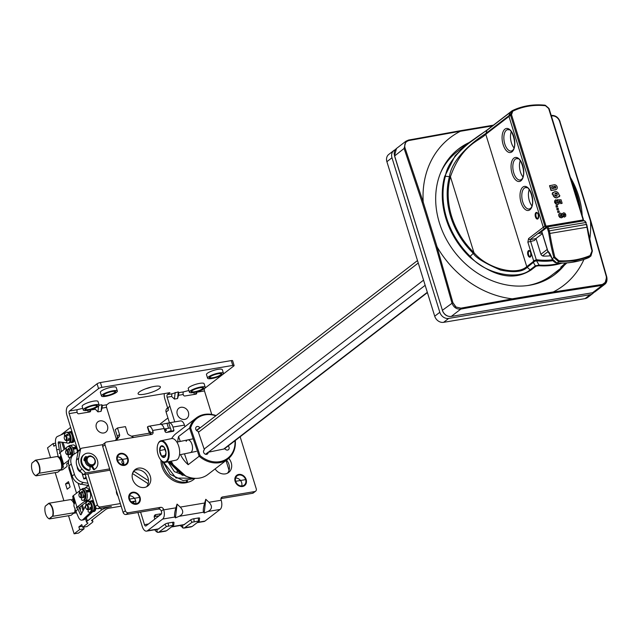 <?xml version="1.0" encoding="UTF-8"?>
<svg xmlns="http://www.w3.org/2000/svg" width="639" height="639" viewBox="0 0 639 639"><rect width="100%" height="100%" fill="white"/><g stroke="black" fill="none" stroke-linecap="round" stroke-linejoin="round"><path stroke-width="0.96" d="M160.477 424.296L160.333 423.833L167.945 417.978M121.17 506.168L109.133 508.181A2.596 0.583 162.8 0 0 105.794 509.427L91.784 520.21A2.596 0.583 162.8 0 0 91.513 520.609A2.596 0.583 162.8 0 0 91.633 520.721L92.527 521.128A7.78 1.741 -17.2 0 1 92.871 521.464A7.78 1.741 -17.2 0 1 92.064 522.654L87.024 526.536L82.607 527.279L87.647 523.397A2.596 0.583 162.8 0 0 87.91 522.998A2.596 0.583 162.8 0 0 87.799 522.886L86.904 522.47A7.78 1.741 -17.2 0 1 86.561 522.143A7.78 1.741 -17.2 0 1 87.359 520.953L101.369 510.17A7.78 1.741 -17.2 0 1 111.394 506.439L98.134 508.668A2.596 2.165 52.4 0 1 95.179 506.623L85.187 474.362L86.057 477.165L83.797 478.907L82.024 473.195M167.634 407.938L167.043 408.393A3.89 3.251 52.4 0 0 166.1 412.027L169.431 422.77M77.047 457.101L77.167 456.51M83.797 478.907L86.457 478.459M164.287 393.6A7.261 3.65 80.5 0 0 164.854 398.944L168.369 410.286A3.89 3.251 -127.6 0 1 169.311 406.652M84.891 488.172L87.615 486.079A6.486 3.259 80.5 0 1 88.406 485.72A6.486 3.259 80.5 0 1 88.701 485.696L88.406 485.72M76.536 493.204L69.036 468.962A2.596 1.302 -99.5 0 1 69.084 466.103M79.659 529.539L74.124 533.805L78.541 533.062L84.084 528.796L79.659 529.539L78.845 526.887L81.784 524.619L82.607 527.279M55.865 444.72L53.876 446.246L53.061 443.594L47.518 447.859L50.537 457.628M55.186 472.636L63.876 500.72M68.525 515.729L74.124 533.805M70.122 486.958L68.477 481.646L65.537 483.907L67.183 489.218L70.122 486.958M80.242 490.137L78.086 483.188M68.165 462.708L68.621 464.186A7.78 1.741 -17.2 0 1 68.605 464.09M70.649 427.387L60.801 434.967M83.565 527.119L84.084 528.796M55.609 443.162L53.061 443.594M78.845 526.887L82.303 526.304M65.537 483.907L68.996 483.332M194.376 394.407L194.256 394.007A7.261 3.65 80.5 0 1 193.881 392.514M88.27 412.195L88.15 411.804A7.261 3.65 80.5 0 1 87.775 410.302M78.15 451.621L66.927 415.358A7.261 3.65 80.5 0 1 67.998 406.164L97.072 383.783A2.596 0.583 162.8 0 1 100.411 382.545L101.905 387.37A2.596 0.583 -17.2 0 0 98.566 388.616L69.491 410.989A2.077 1.046 -99.5 0 0 69.188 413.617L80.21 449.225M132.545 502.893L132.616 502.885A2.596 2.165 -127.6 0 1 134.853 503.716M163.568 509.387L161.308 511.128A2.596 2.165 -127.6 0 0 158.352 509.083L160.613 507.342A2.596 2.165 52.4 0 1 163.568 509.387L163.72 509.866A7.261 3.65 80.5 0 1 162.641 519.068L147.489 530.737A7.261 3.65 80.5 0 1 146.595 531.137A7.261 3.65 80.5 0 1 142.225 526.416L137.92 512.51M197.131 522.662L204.073 521.504A7.261 3.65 -99.5 0 0 204.959 521.097L220.12 509.435A7.261 3.65 -99.5 0 0 221.19 500.233L221.046 499.746A2.596 2.165 52.4 0 1 221.669 497.326A2.596 2.165 52.4 0 1 222.508 496.966L254.777 491.551A2.596 2.165 -127.6 0 0 255.616 491.191A2.596 2.165 -127.6 0 0 256.247 488.771L240.144 436.756M191.293 526.863L184.288 528.038M190.678 526.728L192.195 526.464L199.208 521.065L199.624 518.157A2.596 0.583 162.8 0 0 198.266 517.997L193.849 518.74A2.596 0.583 162.8 0 0 190.51 519.978L183.649 524.931L171.484 526.967M175.445 517.87L174.846 517.023C174.215 515.593 174.575 512.526 175.925 507.821L177.051 504.115L180.254 507.094C183.856 510.968 183.497 514.036 179.176 516.296L175.445 517.87L177.051 504.115M204.184 513.045L203.585 512.206C202.954 510.777 203.314 507.709 204.656 503.005L205.79 499.299L208.993 502.278C212.595 506.152 212.236 509.219 207.915 511.48L204.184 513.045L205.79 499.299M155.189 529.699L155.349 530.713L157.306 532.319L158.512 532.367L166.491 526.544L173.736 525.154L173.976 522.454A2.596 0.583 162.8 0 0 172.626 522.295L168.209 523.037A2.596 0.583 162.8 0 0 164.862 524.284L158.009 529.228L146.595 531.137M161.308 511.128L161.459 511.615A2.077 1.046 -99.5 0 1 161.148 514.243L145.996 525.905A2.077 1.046 -99.5 0 1 145.74 526.025A2.077 1.046 -99.5 0 1 144.486 524.675L140.588 512.063M160.613 507.342L128.335 512.758A2.596 2.165 -127.6 0 1 125.38 510.713L104.98 444.8A2.596 2.165 -127.6 0 1 105.603 442.372A2.596 2.165 -127.6 0 1 106.441 442.012L151.539 434.456A2.596 2.165 52.4 0 0 152.37 434.097A2.596 2.165 52.4 0 0 153.001 431.668L152.625 430.462A6.486 3.259 80.5 0 0 148.727 426.245L160.221 424.32A6.486 3.259 -99.5 0 0 159.902 424.408M158.352 509.083L126.075 514.499A2.596 2.165 52.4 0 1 123.119 512.454L125.38 510.713M171.572 431.605L170.701 428.793A1.294 0.655 -99.5 0 0 170.365 428.154L169.319 428.098L170.365 428.154L168.744 422.922A6.486 3.259 80.5 0 1 169.063 422.834A6.486 3.259 80.5 0 1 172.961 427.052L173.856 429.951A1.294 1.086 52.4 0 1 173.129 431.341L166.491 432.451A1.294 1.086 52.4 0 1 165.014 431.429L164.119 428.537A6.486 3.259 -99.5 0 0 160.221 424.32M149.758 431.373L149.422 431.429A1.294 0.655 -99.5 0 1 149.582 431.357A1.294 0.655 -99.5 0 1 150.365 432.204L150.732 433.41A2.596 2.165 -127.6 0 1 150.828 434.576M105.603 442.372L103.342 444.113A2.596 2.165 52.4 0 0 102.711 446.541L123.119 512.454M220.95 498.588L252.517 493.292A2.596 2.165 52.4 0 0 253.356 492.933L255.616 491.191M134.094 470.56A10.376 8.658 -127.6 0 1 136.211 469.881A10.376 8.658 -127.6 0 1 146.81 475.328A10.376 8.658 -127.6 0 1 146.579 486.766M226.518 460.136A10.376 8.658 -127.6 0 1 227.484 473.203M168.744 422.922L161.22 424.44M164.271 429.009L170.046 427.97M171.236 430.534L167.234 432.236A11.67 2.612 -17.2 0 1 166.843 432.395M150.628 434.608L148.959 432.028A2.596 0.583 -17.2 0 1 148.943 431.988A2.596 0.583 -17.2 0 1 149.214 431.597L149.422 431.429M164.974 431.293A4.665 1.046 162.8 0 0 165.924 430.71A4.665 1.046 162.8 0 0 166.404 429.991A4.665 1.046 162.8 0 0 164.495 429.735M148.935 431.956L147.465 427.195A2.596 0.583 162.8 0 1 147.449 427.164A2.596 0.583 162.8 0 1 147.713 426.764L147.928 426.604A6.486 3.259 80.5 0 1 148.727 426.245M169.063 422.834L180.557 420.909A6.486 3.259 -99.5 0 1 184.455 425.127L184.831 426.333A2.596 2.165 52.4 0 0 184.959 426.676M144.454 487.453A10.376 8.658 52.4 0 0 147.793 486.015A10.376 8.658 52.4 0 0 149.494 474.338A10.376 8.658 52.4 0 0 138.479 468.131A10.376 8.658 52.4 0 0 135.141 469.577A10.376 8.658 52.4 0 0 133.439 481.247A10.376 8.658 52.4 0 0 144.454 487.453M215.087 468.93A10.376 8.658 52.4 0 0 225.359 473.882A10.376 8.658 52.4 0 0 228.698 472.445A10.376 8.658 52.4 0 0 228.762 458.363M242.333 485.896A5.831 4.872 52.4 0 0 244.21 485.089A5.831 4.872 52.4 0 0 245.168 478.515A5.831 4.872 52.4 0 0 238.97 475.033A5.831 4.872 52.4 0 0 237.093 475.839A5.831 4.872 52.4 0 0 236.134 482.405A5.831 4.872 52.4 0 0 242.333 485.896M136.227 503.684A5.831 4.872 52.4 0 0 138.104 502.877A5.831 4.872 52.4 0 0 139.062 496.311A5.831 4.872 52.4 0 0 132.864 492.821A5.831 4.872 52.4 0 0 130.987 493.627A5.831 4.872 52.4 0 0 130.029 500.201A5.831 4.872 52.4 0 0 136.227 503.684M124.198 464.817A5.831 4.872 52.4 0 0 126.075 464.01A5.831 4.872 52.4 0 0 127.025 457.436A5.831 4.872 52.4 0 0 120.827 453.954A5.831 4.872 52.4 0 0 118.95 454.76A5.831 4.872 52.4 0 0 117.999 461.326A5.831 4.872 52.4 0 0 124.198 464.817M235.615 478.02A5.831 4.872 -127.6 0 1 241.726 485.952M129.509 495.808A5.831 4.872 -127.6 0 1 135.62 503.748M117.48 456.941A5.831 4.872 -127.6 0 1 123.591 464.873M161.347 514.02A2.596 2.165 52.4 0 0 160.221 513.908L155.804 514.651A2.596 2.165 52.4 0 0 154.255 516.232A2.596 2.165 52.4 0 0 154.342 517.438L154.854 519.084M135.732 501.176A2.596 2.165 52.4 0 0 134.877 501.144L131.147 501.767M120.372 503.572L100.395 506.927A2.596 2.165 -127.6 0 1 97.44 504.882L87.855 473.914M88.446 412.171L90.554 410.542A1.294 1.086 52.4 0 1 89.827 411.939L78.773 413.792A1.294 1.086 52.4 0 1 77.295 412.77L77.143 412.283A2.077 1.046 80.5 0 1 77.455 409.655L82.743 408.297M90.554 410.542L90.411 410.062A2.077 1.046 -99.5 0 1 90.323 409.735M101.058 411.356L102.048 408.113L102.352 405.477L101.833 404.743L101.058 411.356L97.935 411.883L94.508 408.345M174.759 421.884L167.114 397.202A2.077 1.046 -99.5 0 1 167.426 394.575L169.91 392.658L109.341 402.81L106.849 404.727A2.077 1.046 80.5 0 0 106.545 407.355L116.258 438.745L116.689 438.673M149.678 433.138L131.41 436.205M174.415 399.055L171.611 396.444L171.923 393.816L178.313 391.915L178.84 392.658L178.537 395.285L177.546 398.536L174.415 399.055L175.19 392.442M194.56 394.375L196.668 392.753A1.294 1.086 52.4 0 1 195.933 394.143L184.879 395.996A1.294 1.086 52.4 0 1 183.401 394.974L183.249 394.495A2.077 1.046 80.5 0 1 183.561 391.867L188.848 390.501M196.668 392.753L196.516 392.266A2.077 1.046 -99.5 0 1 196.429 391.947M204.68 388.32L204.784 388.304A2.077 1.046 80.5 0 0 204.472 390.932L211.741 414.415M226.014 460.519L229.05 470.336M154.239 516.951A1.558 1.302 -127.6 0 1 154.973 516.488L159.143 515.785M101.905 387.37L232.772 365.428A2.596 0.583 -17.2 0 1 234.114 365.532A2.596 0.583 -17.2 0 1 233.85 365.931L204.784 388.304M101.833 404.743L98.702 405.27M117.336 391.076L116.218 387.458A8.299 1.861 162.8 0 0 109.884 387.546A8.299 1.861 162.8 0 0 101.218 391.1A8.299 1.861 162.8 0 0 100.363 392.362L101.481 395.988A8.299 1.861 -17.2 0 1 102.336 394.718A8.299 1.861 -17.2 0 1 111.002 391.164A8.299 1.861 -17.2 0 1 117.336 391.076A8.299 1.861 -17.2 0 1 116.482 392.346A8.299 1.861 -17.2 0 1 107.815 395.9A8.299 1.861 -17.2 0 1 101.481 395.988M99.125 405.094L98.007 401.476A8.299 1.861 162.8 0 0 91.673 401.564A8.299 1.861 162.8 0 0 83.006 405.118A8.299 1.861 162.8 0 0 82.151 406.38L83.27 410.006A8.299 1.861 -17.2 0 1 84.124 408.736A8.299 1.861 -17.2 0 1 92.791 405.182A8.299 1.861 -17.2 0 1 99.125 405.094A8.299 1.861 -17.2 0 1 98.27 406.364A8.299 1.861 -17.2 0 1 89.604 409.918A8.299 1.861 -17.2 0 1 83.27 410.006M205.231 387.306L204.113 383.688A8.299 1.861 162.8 0 0 197.778 383.767A8.299 1.861 162.8 0 0 189.112 387.322A8.299 1.861 162.8 0 0 188.257 388.592L189.384 392.21A8.299 1.861 -17.2 0 1 190.23 390.948A8.299 1.861 -17.2 0 1 198.897 387.394A8.299 1.861 -17.2 0 1 205.231 387.306A8.299 1.861 -17.2 0 1 204.384 388.576A8.299 1.861 -17.2 0 1 195.71 392.13A8.299 1.861 -17.2 0 1 189.384 392.21M223.442 373.288L222.324 369.661A8.299 1.861 162.8 0 0 215.99 369.749A8.299 1.861 162.8 0 0 207.324 373.304A8.299 1.861 162.8 0 0 206.469 374.574L207.595 378.192A8.299 1.861 -17.2 0 1 208.442 376.922A8.299 1.861 -17.2 0 1 217.108 373.376A8.299 1.861 -17.2 0 1 223.442 373.288A8.299 1.861 -17.2 0 1 222.596 374.55A8.299 1.861 -17.2 0 1 213.921 378.104A8.299 1.861 -17.2 0 1 207.595 378.192M139.022 394.423A11.67 2.612 162.8 0 0 156.715 390.173A11.67 2.612 162.8 0 0 159.191 388.664A11.67 2.612 162.8 0 0 160.389 386.883A11.67 2.612 162.8 0 0 153.432 386.579A11.67 2.612 162.8 0 0 141.77 390.493A11.67 2.612 162.8 0 0 139.294 392.003A11.67 2.612 162.8 0 0 138.096 393.784A11.67 2.612 162.8 0 0 139.022 394.423M234.114 365.532L232.62 360.7A2.596 0.583 162.8 0 0 231.278 360.596L100.411 382.545M151.323 387.042A11.67 2.612 -17.2 0 1 145.668 388.792M212.971 377.697A5.831 1.31 162.8 0 0 220.495 374.909A5.831 1.31 162.8 0 0 221.094 374.015A5.831 1.31 162.8 0 0 218.067 373.783A5.831 1.31 162.8 0 0 210.543 376.571A5.831 1.31 162.8 0 0 209.943 377.465A5.831 1.31 162.8 0 0 212.971 377.697M106.865 395.493A5.831 1.31 162.8 0 0 114.389 392.697A5.831 1.31 162.8 0 0 114.988 391.803A5.831 1.31 162.8 0 0 111.953 391.571A5.831 1.31 162.8 0 0 104.437 394.367A5.831 1.31 162.8 0 0 103.837 395.253A5.831 1.31 162.8 0 0 106.865 395.493M88.653 409.511A5.831 1.31 162.8 0 0 96.177 406.716A5.831 1.31 162.8 0 0 96.777 405.829A5.831 1.31 162.8 0 0 93.741 405.589A5.831 1.31 162.8 0 0 86.225 408.385A5.831 1.31 162.8 0 0 85.626 409.279A5.831 1.31 162.8 0 0 88.653 409.511M194.759 391.715A5.831 1.31 162.8 0 0 202.283 388.927A5.831 1.31 162.8 0 0 202.882 388.033A5.831 1.31 162.8 0 0 199.855 387.801A5.831 1.31 162.8 0 0 192.331 390.597A5.831 1.31 162.8 0 0 191.732 391.483A5.831 1.31 162.8 0 0 194.759 391.715M155.349 530.713L154.95 529.739M165.038 531.025L166.555 530.761L173.736 525.154M199.376 520.857L192.139 522.247L184.152 528.062L182.946 528.022L180.589 525.434M114.94 392.602A6.486 1.454 162.8 0 0 115.603 391.611A6.486 1.454 162.8 0 0 110.659 391.683A6.486 1.454 162.8 0 0 103.885 394.455A6.486 1.454 162.8 0 0 103.214 395.445A6.486 1.454 162.8 0 0 108.167 395.381A6.486 1.454 162.8 0 0 114.94 392.602M96.729 406.628A6.486 1.454 162.8 0 0 97.392 405.637A6.486 1.454 162.8 0 0 92.447 405.701A6.486 1.454 162.8 0 0 85.674 408.481A6.486 1.454 162.8 0 0 85.011 409.471A6.486 1.454 162.8 0 0 89.955 409.399A6.486 1.454 162.8 0 0 96.729 406.628M221.046 374.813A6.486 1.454 162.8 0 0 221.709 373.823A6.486 1.454 162.8 0 0 216.765 373.887A6.486 1.454 162.8 0 0 209.991 376.667A6.486 1.454 162.8 0 0 209.328 377.657A6.486 1.454 162.8 0 0 214.273 377.593A6.486 1.454 162.8 0 0 221.046 374.813M202.835 388.832A6.486 1.454 162.8 0 0 203.498 387.841A6.486 1.454 162.8 0 0 198.553 387.913A6.486 1.454 162.8 0 0 191.78 390.685A6.486 1.454 162.8 0 0 191.117 391.675A6.486 1.454 162.8 0 0 196.061 391.611A6.486 1.454 162.8 0 0 202.835 388.832M128.04 458.459A6.486 5.416 -127.6 0 1 126.466 464.521A6.486 5.416 -127.6 0 1 116.985 460.312A6.486 5.416 -127.6 0 1 118.558 454.249A6.486 5.416 -127.6 0 1 128.04 458.459M127.488 458.546L117.536 460.216L127.488 458.546M140.069 497.326A6.486 5.416 -127.6 0 1 138.503 503.388A6.486 5.416 -127.6 0 1 129.022 499.179A6.486 5.416 -127.6 0 1 130.588 493.116A6.486 5.416 -127.6 0 1 140.069 497.326M139.518 497.422L129.573 499.091L139.518 497.422M246.175 479.538A6.486 5.416 -127.6 0 1 244.609 485.6A6.486 5.416 -127.6 0 1 235.128 481.391A6.486 5.416 -127.6 0 1 236.694 475.328A6.486 5.416 -127.6 0 1 246.175 479.538M245.624 479.625L235.679 481.295L245.624 479.625M101.353 420.821A6.502 5.431 52.4 0 0 96.361 427.858A6.502 5.431 52.4 0 0 102.344 433.026A6.502 5.431 52.4 0 0 107.672 429.025A7.005 7.005 0 0 0 101.353 420.821M116.426 490.832A6.502 5.431 52.4 0 0 116.689 493.524A6.502 5.431 52.4 0 0 118.039 496.04M182.259 407.251A6.502 5.431 52.4 0 0 177.267 414.288A6.502 5.431 52.4 0 0 183.249 419.456A6.502 5.431 52.4 0 0 188.577 415.462A7.005 7.005 0 0 0 182.259 407.251M68.333 446.469A1.294 0.655 80.5 0 1 68.533 446.182L68.98 445.838A6.222 3.131 80.5 0 1 69.731 445.511A6.222 3.131 80.5 0 1 72.67 447.659A1.294 0.655 80.5 0 1 72.894 448.274A1.294 0.655 -99.5 0 0 73.357 449.209A6.222 3.131 80.5 0 1 73.948 454.257M68.812 460.272L63.652 464.17A6.486 1.422 -17 0 0 62.973 465.12L60.481 457.005M59.411 453.514A6.486 1.422 163 0 1 60.09 452.564L66.624 447.619M68.509 462.452L66.967 463.618A2.596 0.567 163 0 0 66.696 463.994L67.119 465.927A6.486 1.422 -17 0 1 66.44 466.877L62.894 469.553A6.222 3.131 -99.5 0 1 62.151 469.889L60.393 470.184M60.338 457.077L63.397 467.053A2.596 0.567 163 0 1 63.125 467.436L61.496 468.659M63.397 467.053L62.973 465.12M77.327 452.204A6.222 3.131 -99.5 0 0 76.672 448.65A1.294 0.655 80.5 0 1 76.209 447.723A1.294 0.655 -99.5 0 0 75.985 447.1A6.222 3.131 -99.5 0 0 73.046 444.952L69.731 445.511M73.357 449.209L76.672 448.65M39.219 473.004L35.84 475.608A7.78 3.914 80.5 0 1 34.386 474.649A7.78 3.914 80.5 0 1 31.95 463.059L35.337 460.447A7.78 3.914 80.5 0 1 38.979 465.416A7.78 3.914 80.5 0 1 39.219 473.004L36.104 475.839L57.766 472.205L61.328 469.298A7.78 3.914 -99.5 0 0 58.892 457.708A7.78 3.914 -99.5 0 0 58.804 457.62M31.95 463.059L35.512 460.152L57.175 456.518A8.035 4.042 -99.5 0 1 58.708 457.524A8.035 4.042 -99.5 0 1 60.977 461.662A8.035 4.042 -99.5 0 1 61.208 469.553L39.546 473.187A8.035 4.042 80.5 0 0 39.314 465.296A8.035 4.042 80.5 0 0 35.512 460.152L35.337 460.447M35.84 475.608L36.104 475.839A8.035 4.042 80.5 0 1 34.57 474.833A8.035 4.042 80.5 0 1 34.474 474.737M81.632 489.442A1.294 0.655 80.5 0 1 81.824 489.162L82.271 488.819A6.222 3.131 80.5 0 1 83.03 488.484A6.222 3.131 80.5 0 1 85.969 490.616A1.294 0.655 80.5 0 1 86.193 491.239A1.294 0.655 -99.5 0 0 86.656 492.166A6.222 3.131 80.5 0 1 85.85 500.417L85.402 500.76A1.294 0.655 80.5 0 1 85.243 500.832A1.294 0.655 80.5 0 1 85.123 500.832A1.294 0.655 -99.5 0 0 84.995 500.824A1.294 0.655 -99.5 0 0 84.835 500.896A1.294 0.655 -99.5 0 0 84.572 501.399L76.976 507.198A6.486 1.438 -17.1 0 0 76.305 508.157M74.755 503.149L72.726 496.559A6.486 1.438 162.9 0 1 73.405 495.6L79.907 490.632M72.726 496.559L73.158 498.516A2.596 0.575 -17.1 0 1 72.886 498.899L71.384 500.049M80.115 509.65A6.486 1.438 -17.1 0 0 80.458 508.979L80.027 507.031A2.596 0.575 162.9 0 1 80.29 506.647L87.886 500.84L84.572 501.399M73.733 513.277L75.49 512.981A6.222 3.131 -99.5 0 0 76.249 512.638L76.392 512.534M75.769 511.024L74.843 511.735M87.886 500.84A1.294 0.655 80.5 0 1 88.142 500.345M85.362 500.784L88.438 500.273A1.294 0.655 -99.5 0 0 88.557 500.273A1.294 0.655 -99.5 0 0 88.717 500.201L89.164 499.866A6.222 3.131 -99.5 0 0 89.971 491.607A1.294 0.655 80.5 0 1 89.508 490.68A1.294 0.655 -99.5 0 0 89.284 490.057A6.222 3.131 -99.5 0 0 86.345 487.924L83.03 488.484M86.656 492.166L89.971 491.607M52.558 516.096L49.179 518.7A7.78 3.914 80.5 0 1 47.725 517.742A7.78 3.914 80.5 0 1 45.289 506.152L48.676 503.54A7.78 3.914 80.5 0 1 52.318 508.508A7.78 3.914 80.5 0 1 52.558 516.096L49.443 518.932L71.105 515.298L74.667 512.39A7.78 3.914 -99.5 0 0 75.098 509.203M74.148 503.995A7.78 3.914 -99.5 0 0 72.231 500.8A7.78 3.914 -99.5 0 0 72.143 500.712M45.289 506.152L48.852 503.244L70.514 499.61A8.035 4.042 -99.5 0 1 72.047 500.617A8.035 4.042 -99.5 0 1 74.092 504.075M48.676 503.54L48.852 503.244A8.035 4.042 80.5 0 1 52.654 508.388A8.035 4.042 80.5 0 1 52.885 516.28L74.547 512.646A8.035 4.042 -99.5 0 0 75.011 508.956M49.179 518.7L49.443 518.932A8.035 4.042 80.5 0 1 47.909 517.925A8.035 4.042 80.5 0 1 47.821 517.83M87.95 483.276L83.31 482.461A10.376 8.658 -127.6 0 1 74.428 474.314L71.256 464.09A10.376 8.658 -127.6 0 1 73.773 454.385A10.376 8.658 -127.6 0 1 74.467 453.914L78.126 451.717M77.239 466.758A5.184 4.329 52.4 0 0 81.217 472.317M73.773 454.385L71.512 456.126A10.376 8.658 52.4 0 0 68.996 465.831L72.159 476.055A10.376 8.658 52.4 0 0 81.041 484.202L88.653 485.544M80.969 484.186L80.921 484.226A2.596 1.302 80.5 0 1 80.602 484.37A2.596 1.302 80.5 0 1 79.611 483.835M68.03 435.766A2.596 1.302 -99.5 0 0 67.007 435.183L65.33 435.463A2.596 1.302 80.5 0 1 66.887 437.148A2.596 1.302 80.5 0 1 66.184 440.583A2.596 1.302 80.5 0 1 65.354 440.223A2.596 1.302 80.5 0 1 65.17 440.007M68.293 440.055A2.596 1.302 -99.5 0 0 68.788 438.106M64.555 436.333A2.596 1.302 80.5 0 1 64.659 436.07A2.596 1.302 80.5 0 1 65.33 435.463M64.411 438.793A2.077 1.046 80.5 0 1 64.435 436.533A2.077 1.046 80.5 0 1 66.216 437.395A2.077 1.046 80.5 0 1 66.184 439.68A2.077 1.046 80.5 0 1 64.994 439.864A2.077 1.046 80.5 0 1 64.411 438.793M89.404 504.818A2.596 1.302 -99.5 0 0 88.382 504.235L86.704 504.514A2.596 1.302 80.5 0 1 88.262 506.2A2.596 1.302 80.5 0 1 87.559 509.626A2.596 1.302 80.5 0 1 86.728 509.275A2.596 1.302 80.5 0 1 86.545 509.059M89.668 509.107A2.596 1.302 -99.5 0 0 90.163 507.158M85.93 505.385A2.596 1.302 80.5 0 1 86.033 505.114A2.596 1.302 80.5 0 1 86.704 504.514M85.786 507.845A2.077 1.046 80.5 0 1 85.81 505.585A2.077 1.046 80.5 0 1 87.591 506.447A2.077 1.046 80.5 0 1 87.559 508.732A2.077 1.046 80.5 0 1 86.369 508.908A2.077 1.046 80.5 0 1 85.786 507.845M73.613 436.972A5.511 2.772 80.5 0 1 72.431 442.3A5.511 2.772 80.5 0 1 71.752 442.603L72.638 442.452A5.511 2.772 -99.5 0 0 73.317 442.148A5.511 2.772 -99.5 0 0 74.483 439.776M72.039 431.892A5.511 2.772 -99.5 0 0 70.817 431.589L69.931 431.732A5.511 2.772 80.5 0 1 72.646 433.841M72.654 439.001A3.634 1.829 -99.5 0 0 72.734 438.242L72.638 437.779M69.06 432.204A5.511 2.772 80.5 0 1 69.252 432.036A5.511 2.772 80.5 0 1 69.931 431.732M71.752 442.603A5.511 2.772 80.5 0 1 70.777 442.436A5.184 2.612 -99.5 0 0 70.817 442.436A5.184 2.612 -99.5 0 0 72.534 436.916A5.184 2.612 -99.5 0 0 69.132 432.196L68.221 432.331M61.296 451.653L60.026 442.891A1.294 0.655 80.5 0 1 60.058 441.98M59.986 452.644L59.259 449.385L56.679 449.76L58.085 456.102L59.012 457.276L60.306 457.085L60.665 455.727M56.679 449.76L55.625 443.242A6.486 3.259 80.5 0 1 57.366 436.509L65.45 432.883M66.999 442.899L58.788 441.813A1.294 0.655 -99.5 0 0 58.692 441.813A1.294 0.655 -99.5 0 0 58.261 443.186L59.259 449.385M68.093 435.079A2.596 1.302 -99.5 0 0 67.774 435.055A2.596 1.302 -99.5 0 0 67.758 435.055A2.596 1.302 -99.5 0 0 67.686 435.071M68.213 443.194L69.1 443.051A5.511 2.772 -99.5 0 0 69.779 442.747A5.511 2.772 -99.5 0 0 71.017 437.875A5.511 2.772 -99.5 0 0 68.772 432.683A5.511 2.772 -99.5 0 0 67.279 432.18L66.392 432.323A5.511 2.772 80.5 0 1 69.899 436.597A5.511 2.772 80.5 0 1 68.892 442.891A5.511 2.772 80.5 0 1 68.213 443.194A5.511 2.772 80.5 0 1 66.72 442.691L66.943 440.455M67.75 435.455L67.526 434.392M68.237 439.88L68.82 440.543A3.634 1.829 -99.5 0 0 69.196 438.833L68.916 438.178M68.093 435.502L67.934 434.752A3.634 1.829 -99.5 0 0 66.847 434.169L66.799 435.215M64.595 436.197L64.483 435.455A5.511 2.772 80.5 0 1 65.713 432.635A5.511 2.772 80.5 0 1 66.392 432.323M94.987 506.024A5.511 2.772 80.5 0 1 93.805 511.352A5.511 2.772 80.5 0 1 93.126 511.655L94.013 511.504A5.511 2.772 -99.5 0 0 94.692 511.2A5.511 2.772 -99.5 0 0 95.962 507.901M93.414 500.944A5.511 2.772 -99.5 0 0 92.192 500.633L91.305 500.784A5.511 2.772 80.5 0 1 94.021 502.893M94.029 508.053A3.634 1.829 -99.5 0 0 94.109 507.286L94.013 506.831M90.434 501.256A5.511 2.772 80.5 0 1 90.626 501.088A5.511 2.772 80.5 0 1 91.305 500.784M93.126 511.655A5.511 2.772 80.5 0 1 92.607 511.647M85.906 505.066L81.209 514.483A1.294 0.655 -99.5 0 1 80.881 514.778A1.294 0.655 -99.5 0 1 80.187 514.163L77.87 508.852L75.945 511.527L78.389 517.103A6.486 3.259 80.5 0 0 81.856 520.162A6.486 3.259 80.5 0 0 82.822 519.659L84.588 519.363L92.056 512.39A1.294 0.655 -99.5 0 0 92.136 512.302L93.246 510.753A5.184 2.612 -99.5 0 0 93.637 504.77A5.184 2.612 -99.5 0 0 90.474 501.256L89.628 501.391M92.056 512.39L90.291 512.686A1.294 0.655 80.5 0 0 90.363 512.606L90.794 512.007M90.291 512.686L82.822 519.659M89.468 504.131A2.596 1.302 -99.5 0 0 89.133 504.107A2.596 1.302 -99.5 0 0 89.061 504.123M74.955 502.877L73.996 504.211L73.924 505.984L75.945 511.527M77.87 508.852L77.199 507.031M78.389 506.12L81.752 513.397M81.856 520.162L83.629 519.858A6.486 3.259 -99.5 0 0 84.588 519.363M89.588 512.246L90.474 512.095A5.511 2.772 -99.5 0 0 91.153 511.791A5.511 2.772 -99.5 0 0 92.391 506.927A5.511 2.772 -99.5 0 0 90.147 501.735A5.511 2.772 -99.5 0 0 88.653 501.232L87.767 501.375A5.511 2.772 80.5 0 1 91.273 505.649A5.511 2.772 80.5 0 1 90.267 511.943A5.511 2.772 80.5 0 1 89.588 512.246A5.511 2.772 80.5 0 1 88.094 511.743L88.318 509.499M89.125 504.498L88.901 503.444M89.612 508.932L90.195 509.595A3.634 1.829 -99.5 0 0 90.57 507.885L90.291 507.23M89.468 504.546L89.308 503.796A3.634 1.829 -99.5 0 0 88.222 503.22L88.174 504.267M85.969 505.241L85.858 504.506A5.511 2.772 80.5 0 1 87.088 501.679A5.511 2.772 80.5 0 1 87.767 501.375M69.236 449.281A2.596 1.302 80.5 0 1 69.316 449.257A2.596 1.302 80.5 0 1 69.643 449.289M70.33 453.602A1.941 0.974 -99.5 0 0 70.721 452.755M67.654 454.8L69.196 454.537A2.596 1.302 -99.5 0 0 69.899 451.11A2.596 1.302 -99.5 0 0 68.341 449.425L66.791 449.68A2.596 1.302 80.5 0 1 68.349 451.366A2.596 1.302 80.5 0 1 67.654 454.8A2.596 1.302 80.5 0 1 66.823 454.441A2.596 1.302 80.5 0 1 66.536 454.089M65.969 450.719A2.596 1.302 80.5 0 1 66.129 450.287A2.596 1.302 80.5 0 1 66.791 449.68M65.769 452.963A1.813 0.911 80.5 0 1 65.793 450.982A1.813 0.911 80.5 0 1 67.351 451.741A1.813 0.911 80.5 0 1 67.319 453.738A1.813 0.911 80.5 0 1 66.28 453.898A1.813 0.911 80.5 0 1 65.769 452.963M82.543 492.254A2.596 1.302 80.5 0 1 82.615 492.238A2.596 1.302 80.5 0 1 82.95 492.262M83.637 496.583A1.941 0.974 -99.5 0 0 84.021 495.728M80.953 497.773L82.503 497.509A2.596 1.302 -99.5 0 0 83.206 494.083A2.596 1.302 -99.5 0 0 81.64 492.397L80.099 492.653A2.596 1.302 80.5 0 1 81.656 494.346A2.596 1.302 80.5 0 1 80.953 497.773A2.596 1.302 80.5 0 1 80.123 497.422A2.596 1.302 80.5 0 1 79.843 497.062M80.65 494.714A1.813 0.911 80.5 0 1 80.618 496.711A1.813 0.911 80.5 0 1 79.579 496.87A1.813 0.911 80.5 0 1 79.068 495.936A1.813 0.911 80.5 0 1 79.092 493.955A1.813 0.911 80.5 0 1 80.65 494.714M79.276 493.691A2.596 1.302 80.5 0 1 79.428 493.26A2.596 1.302 80.5 0 1 80.099 492.653M70.657 453.874L69.963 453.682M72.239 455.567A5.511 2.772 -99.5 0 0 70.322 446.885A5.511 2.772 -99.5 0 0 68.828 446.381L67.95 446.533A5.511 2.772 80.5 0 1 71.36 450.455A5.511 2.772 80.5 0 1 70.745 456.813M69.268 449.88L69.076 448.594M70.641 453.946L69.795 454.081L70.37 454.744A3.634 1.829 -99.5 0 0 70.753 453.035L70.474 452.38A1.685 0.847 80.5 0 1 70.098 452.085M69.563 450.303A1.685 0.847 80.5 0 1 69.643 449.704L69.491 448.953A3.634 1.829 -99.5 0 0 68.397 448.37L68.349 449.425M66.113 450.303L66.033 449.656A5.511 2.772 80.5 0 1 67.271 446.837A5.511 2.772 80.5 0 1 67.95 446.533M70.609 456.957A5.511 2.772 80.5 0 1 70.442 457.093A5.511 2.772 80.5 0 1 69.771 457.396A5.511 2.772 80.5 0 1 68.277 456.893L68.501 454.656M83.957 496.854L83.27 496.655M83.07 500.377L83.957 500.225A5.511 2.772 -99.5 0 0 84.636 499.922A5.511 2.772 -99.5 0 0 85.874 495.049A5.511 2.772 -99.5 0 0 83.629 489.857A5.511 2.772 -99.5 0 0 82.135 489.354L81.249 489.506A5.511 2.772 80.5 0 1 84.747 493.779A5.511 2.772 80.5 0 1 83.749 500.073A5.511 2.772 80.5 0 1 83.07 500.377A5.511 2.772 80.5 0 1 81.576 499.874L81.8 497.629M82.567 492.853L82.383 491.567M83.949 496.918L83.094 497.062L83.677 497.717A3.634 1.829 -99.5 0 0 84.052 496.008L83.773 495.353A1.685 0.847 80.5 0 1 83.405 495.065M82.862 493.284A1.685 0.847 80.5 0 1 82.942 492.677L82.79 491.926A3.634 1.829 -99.5 0 0 81.704 491.343L81.656 492.397M79.092 493.955L79.34 492.629A5.511 2.772 80.5 0 1 80.57 489.809A5.511 2.772 80.5 0 1 81.249 489.506M91.689 466.63A5.184 4.329 -127.6 0 1 89.955 467.077A5.184 4.329 52.4 0 0 90.522 467.021A5.184 4.329 52.4 0 0 91.689 466.63M84.404 460.743A5.184 4.329 -127.6 0 1 85.866 458.083A5.184 4.329 -127.6 0 1 86.241 457.828A5.184 4.329 52.4 0 0 85.866 458.083A5.184 4.329 52.4 0 0 84.404 460.743M87.567 456.781L86.656 457.476A5.184 4.329 52.4 0 0 85.65 462.979A5.184 4.329 52.4 0 0 92.99 465.695L93.893 465A5.184 4.329 -127.6 0 1 92.815 465.567A5.184 4.329 -127.6 0 1 86.553 462.285A5.184 4.329 -127.6 0 1 87.567 456.781A5.184 4.329 -127.6 0 1 88.645 456.206A5.184 4.329 -127.6 0 1 94.907 459.497A5.184 4.329 -127.6 0 1 93.893 465M87.519 461.813A4.409 3.682 -127.6 0 1 89.292 456.645A4.409 3.682 -127.6 0 1 94.62 459.441A4.409 3.682 -127.6 0 1 92.839 464.609A4.409 3.682 -127.6 0 1 87.519 461.813M109.636 468.898L85.642 472.924L82.096 469.074A11.67 9.745 -127.6 0 1 78.733 458.203L80.45 449.664A2.596 2.165 -127.6 0 1 81.161 448.498L78.901 450.239A2.596 2.165 52.4 0 0 78.19 451.406L76.472 459.944A11.67 9.745 52.4 0 0 79.835 470.815L83.374 474.665L110.036 470.192M116.362 440.351L119.229 436.557L116.969 438.298A2.596 2.165 -127.6 0 0 117.257 436.221L115.236 429.704L117.496 427.962L125.46 426.628L127.473 433.146A2.596 2.165 52.4 0 0 128.958 434.927L133.775 437.435M116.969 438.298L115.284 440.535M81.161 448.498A2.596 2.165 -127.6 0 1 81.992 448.139L102.887 444.632M119.229 436.557A2.596 2.165 52.4 0 0 119.517 434.48L117.496 427.962M85.642 472.924L83.374 474.665M123.766 462.732L122.56 463.658A2.077 1.733 52.4 0 1 122.057 461.286L122.72 459.896M122.56 463.658L123.623 464.761M148.192 483.739L132.489 473.523M148.528 480.736L134.294 471.486A6.486 5.416 -127.6 0 1 133.695 471.055M86.904 457.284L86.672 456.917A0.775 0.647 52.4 0 0 85.618 456.645A6.486 5.416 52.4 0 0 83.925 459.872A0.775 0.647 52.4 0 0 84.628 460.815L85.163 460.903M89.923 466.414L90.059 469.393A0.775 0.647 -127.6 0 1 89.324 470.016A9.074 7.58 -127.6 0 1 81.976 462.971A9.074 7.58 -127.6 0 1 84.172 454.481A9.074 7.58 -127.6 0 1 90.091 453.331A9.074 7.58 -127.6 0 1 97.447 460.376A9.074 7.58 -127.6 0 1 95.243 468.866A9.074 7.58 -127.6 0 1 94.963 469.066A0.775 0.647 -127.6 0 1 93.941 468.738L92.351 466.087M91.569 456.31A6.486 5.416 52.4 0 0 90.434 455.839A0.775 0.647 52.4 0 0 89.787 456.006M85.195 457.045A0.775 0.647 -127.6 0 1 85.993 457.436L86.249 457.844M91.529 466.374L93.262 469.266A0.775 0.647 52.4 0 0 94.284 469.593A9.074 7.58 52.4 0 0 94.564 469.385A9.074 7.58 52.4 0 0 94.836 469.17M84.172 454.481L83.493 455A9.074 7.58 52.4 0 0 81.297 463.491A9.074 7.58 52.4 0 0 88.645 470.536A0.775 0.647 52.4 0 0 89.156 470.44L89.835 469.913M160.932 460.056A20.744 17.317 52.4 0 0 162.114 467.109A20.744 17.317 52.4 0 0 188.154 482.181M186.708 481.966A20.744 17.317 -127.6 0 1 163.249 466.238A20.744 17.317 -127.6 0 1 162.162 461.246M177.386 471.694L176.931 471.334M167.977 461.821L174.319 471.63L185.238 475.728M163.432 462.061L175.997 478.012L194.951 478.339M169.607 461.494L185.582 475.895M186.332 480.752L186.86 482.453A21.263 17.756 52.4 0 0 193.705 479.506L195.039 478.347M187.467 480.688A2.596 1.302 80.5 0 1 186.86 482.453M234.984 440.726A25.153 20.999 -127.6 0 1 223.89 460.455A25.153 20.999 -127.6 0 1 200.079 455.615L190.646 427.922A25.153 20.999 -127.6 0 1 215.806 415.813M200.478 427.619L199.831 427.747A2.596 2.165 52.4 0 0 197.171 426.493A2.596 2.165 52.4 0 0 196.405 426.844A2.596 2.165 52.4 0 0 195.838 429.44A2.596 2.165 52.4 0 0 198.114 431.325L204.408 449.792A2.596 2.165 52.4 0 0 204.256 449.896A2.596 2.165 52.4 0 0 203.857 452.851A2.596 2.165 52.4 0 0 206.661 454.353A2.596 2.165 52.4 0 0 207.419 454.002A2.596 2.165 52.4 0 0 208.17 452.244L224.984 448.794A2.596 2.165 52.4 0 0 227.636 450.048A2.596 2.165 52.4 0 0 228.403 449.704A2.596 2.165 52.4 0 0 228.195 445.95M200.079 455.615L199.16 456.246L189.567 428.082A25.935 21.646 -127.6 0 1 196.245 417.986A25.935 21.646 -127.6 0 1 203.889 414.519A25.935 21.646 -127.6 0 1 216.118 415.574M190.646 427.922L189.567 428.082L178.593 436.525L180.27 441.437M235.296 440.487A25.935 21.646 -127.6 0 1 227.883 459.082A25.935 21.646 -127.6 0 1 220.247 462.548A25.935 21.646 -127.6 0 1 199.16 456.246L188.185 464.689A25.935 21.646 -127.6 0 1 180.525 454.617M177.77 441.948A25.935 21.646 -127.6 0 1 178.593 436.525M196.245 417.986L176.228 433.402A25.935 21.646 52.4 0 0 171.643 438.578M171.268 461.15A25.935 21.646 52.4 0 0 200.223 477.956A25.935 21.646 52.4 0 0 207.867 474.497L227.883 459.082M205.526 454.273L208.17 452.244M199.831 427.747L196.405 430.382M184.479 453.81L188.185 464.689M186.149 441.381A6.486 3.307 78.4 0 1 187.746 439.904A6.486 3.307 78.4 0 1 191.876 444.081A6.486 3.307 78.4 0 1 190.35 452.604M165.469 462.34L175.965 460.192A11.023 5.615 -101.6 0 0 177.227 459.593A11.023 5.615 -101.6 0 0 178.944 446.957A11.023 5.615 -101.6 0 0 171.54 438.594L161.044 440.742A11.023 5.615 78.4 0 1 168.456 449.113A11.023 5.615 78.4 0 1 166.739 461.749A11.023 5.615 78.4 0 1 165.469 462.34A11.023 5.615 78.4 0 1 161.779 460.911A11.023 5.615 78.4 0 1 161.595 460.727M158.113 443.754A11.023 5.615 78.4 0 1 158.216 443.514A11.023 5.615 78.4 0 1 159.782 441.333A11.023 5.615 78.4 0 1 161.044 440.742M159.51 441.908A10.504 5.352 78.4 0 1 167.402 448.107A10.504 5.352 78.4 0 1 166.132 461.358A10.504 5.352 78.4 0 1 161.411 460.559A10.504 5.352 78.4 0 1 158.017 443.985A10.504 5.352 78.4 0 1 159.51 441.908M160.948 446.134A5.935 3.027 -101.6 0 0 159.646 450.607A5.935 3.027 -101.6 0 0 161.515 456.11A5.935 3.027 -101.6 0 0 164.694 457.133A5.935 3.027 -101.6 0 0 166.004 452.652A5.935 3.027 -101.6 0 0 164.127 447.156A5.935 3.027 -101.6 0 0 160.948 446.134L159.646 450.607L161.515 456.11L164.694 457.133L166.004 452.652L164.127 447.156L160.948 446.134M165.924 451.893L165.197 449.161M165.11 449.489L159.646 450.607M165.589 455.272L161.515 456.11M459.944 130.787L460.392 131.275A93.142 77.758 -127.6 0 0 423.202 202.068L405.046 148.04C404.072 144.095 405.39 141.586 409 140.516L460.479 131.195L459.944 130.787L408.489 140.093L405.925 141.211L404.096 148.448L394.638 155.94M561.473 267.733A79.092 66.033 -127.6 0 1 553.949 275.137M457.476 149.822A79.092 66.033 -127.6 0 1 466.558 144.438M468.842 142.689A79.092 66.033 52.4 0 0 458.594 148.935A79.092 66.033 52.4 0 0 445.631 237.972A79.092 66.033 52.4 0 0 529.635 285.242A79.092 66.033 52.4 0 0 555.091 274.283A79.092 66.033 52.4 0 0 563.83 265.872M605.7 282.35L602.441 284.427L606.004 281.855L606.403 276.903L590.484 221.142A93.142 77.758 -127.6 0 1 589.709 239.561M583.942 259.442A93.142 77.758 -127.6 0 1 553.302 291.935L512.27 298.82A93.142 77.758 -127.6 0 1 437.076 246.886L423.202 202.068M553.206 292.023L553.054 292.95L602.281 285.369L602.441 284.427L553.454 291.983M512.27 298.82L512.262 299.787L553.054 292.95M592.561 292.726L602.281 285.369L604.726 284.339L606.667 277.014L590.771 221.174M436.98 246.774L436.03 247.117L451.933 302.958C453.586 307.367 456.542 309.412 460.807 309.092L451.286 316.417L592.768 292.694A7.78 6.494 52.4 0 0 595.268 291.616L604.694 284.363M455.479 306.6L452.899 302.63L456.014 307.024L460.895 308.158L512.39 298.868M442.468 310.458L394.503 155.884L396.468 148.496A7.78 6.494 52.4 0 0 394.582 155.772L442.412 310.282L452.899 302.63L437.06 247.053M423.178 202.196L422.235 202.563L404.096 148.448L405.046 148.04M561.945 263.124A77.798 64.946 -127.6 0 1 553.909 265.057A77.798 64.946 -127.6 0 1 538.725 265.728L536.049 266.167L530.849 270.169C522.966 274.874 503.62 285.537 469.569 256.91A77.798 64.946 -127.6 0 1 444.664 176.452L445.391 176.3C448.282 156.052 474.202 138.503 486.926 130.332L510.114 112.48A1.294 1.086 -127.6 0 1 510.585 111.953A1.294 1.086 52.4 0 0 510.114 112.48L508.979 115.675L510.114 112.48L511.703 111.266A1.294 1.086 -127.6 0 1 512.166 110.731A0.775 0.423 64 0 1 512.885 111.146A77.015 64.299 -127.6 0 1 545.331 105.707A0.519 0.431 -127.6 0 1 545.618 105.834L548.518 108.35A0.519 0.431 -127.6 0 1 548.701 108.63L583.008 219.457A0.519 0.431 -127.6 0 1 582.72 220.016L582.6 220.998L546.353 227.085L544.763 228.299A1.294 1.086 -127.6 0 1 543.286 227.276A1.294 1.086 52.4 0 0 544.763 228.299L530.058 239.617A1.294 1.086 -127.6 0 1 528.581 238.595L527.862 242.141L533.621 260.744L534.595 261.375L536.496 260.696L539.084 265.065L535.314 265.84L530.114 269.842C518.165 280.513 484.809 274.027 470.176 256.359L473.259 253.316C475.536 257.589 484.65 263.172 500.601 270.081C513.812 272.805 522.686 271.887 527.215 267.326L526.752 266.631C516.04 276.312 486.734 268.124 473.93 252.613L450.439 176.723L445.391 176.3A77.415 64.627 52.4 0 0 446.669 218.195A77.415 64.627 52.4 0 0 470.176 256.359L469.569 256.91M487.11 130.021L467.94 143.376L455.208 155.652L444.664 176.452M510.297 112.176L487.397 129.805A1.294 1.086 52.4 0 0 487.237 129.901L457.348 151.531A77.798 64.946 52.4 0 0 440.575 172.857M527.351 285.585A77.798 64.946 52.4 0 0 552.264 274.818L562.855 266.663L566.873 262.909L562.855 266.663L563.614 264.674L565.819 262.98L563.774 264.578A1.294 1.086 52.4 0 0 563.902 264.458M450.439 176.723C461.885 144.095 479.657 140.899 485.784 134.302L508.979 116.45A1.294 1.086 -127.6 0 1 508.979 115.675A1.294 1.086 52.4 0 0 508.979 116.45L543.286 227.276L528.581 238.595M566.545 262.933L560.707 267.302M535.993 238.515L540.738 253.835A2.852 2.38 52.4 0 0 543.589 256.111A68.98 57.59 52.4 0 0 550.818 255.72M541.656 231.366L540.985 231.478M531.896 205.806A10.895 5.479 80.5 0 1 529.196 189.679M522.926 176.835A10.895 5.479 80.5 0 1 520.226 160.708M513.964 147.857A10.895 5.479 80.5 0 1 511.256 131.738M508.46 129.589A10.895 5.479 80.5 0 0 508.069 129.829L508.836 129.701M552.32 259.785A73.365 61.248 -127.6 0 1 536.624 259.714L533.621 260.744L532.998 261.822A1.294 1.086 52.4 0 0 533.453 262.525L535.314 265.84A1.294 1.086 -127.6 0 0 536.049 266.167M530.849 270.169A1.294 1.086 52.4 0 1 530.114 269.842L527.215 267.326L534.595 261.375M542.335 233.634L535.809 238.659L530.058 239.617L536.257 259.642L536.017 260.696M542.112 232.9L538.31 233.539L541.68 231.134M535.809 238.659L534.516 240.488L527.862 242.141M517.806 158.672L517.039 158.799A10.895 5.479 80.5 0 1 517.43 158.56M526.4 187.531A10.895 5.479 80.5 0 0 526.009 187.77L526.776 187.642M473.93 252.613L473.259 253.316A74.284 62.015 -127.6 0 1 472.684 252.748A74.284 62.015 -127.6 0 1 450.703 216.693A74.284 62.015 -127.6 0 1 449.289 177.187L449.481 176.492C451.909 158.44 473.986 140.939 485.792 133.527L510.569 114.453L511.703 111.266L512.702 111.362A0.519 0.431 -127.6 0 1 512.885 111.146M548.23 231.054L586.37 224.449L587.017 227.204A129.661 65.202 80.5 0 0 592.002 250.943L590.101 255.552C580.38 259.618 570.004 261.351 558.965 260.768L554.86 257.174A129.661 65.202 -99.5 0 1 549.875 233.435L587.017 227.204A10.376 5.216 -99.5 0 0 586.37 224.449L585.747 222.436A2.596 1.302 -99.5 0 0 584.19 220.751L586.155 222.468L548.613 228.658L547.607 229.034L548.23 231.054A9.593 4.824 80.5 0 1 548.829 233.602A130.436 65.593 -99.5 0 0 553.837 257.485L554.86 257.174M592.273 250.919A130.436 65.593 80.5 0 1 587.289 227.149L592.393 250.951L590.923 255.983L590.101 256.455L590.101 255.552M547.807 251.119L547.815 250.959A13.746 6.909 -99.5 0 1 551.88 258.212L552.072 258.843A5.184 4.329 52.4 0 0 557.072 262.98L558.702 261.726L574.9 260.864L590.101 256.455L588.471 257.717A5.184 4.329 52.4 0 0 589.278 257.245L590.923 255.983L592.393 250.951M558.965 260.768L558.702 261.726L553.837 257.485L552.072 258.843L556.817 262.956M545.874 225.687L544.875 226.062A1.294 1.086 -127.6 0 0 546.353 227.085L546.465 226.094A0.519 0.431 -127.6 0 1 545.874 225.687L511.567 114.86L510.561 115.228L508.979 116.45L543.286 227.276L544.875 226.062L510.561 115.228A1.294 1.086 -127.6 0 1 510.569 114.453L511.567 114.549L512.702 111.362M555.235 200.135L555.962 199.735L556.497 201.037L555.69 201.66M555.73 199.903L554.628 200.854L554.62 202.499L556.082 204.224L557.695 204.48L559.101 203.593M559.125 201.133L560.179 200.965L558.989 200.95L559.476 201.82L558.782 203.985M559.948 201.141L560.722 203.649L562.144 203.274L561.058 199.759L557.168 199.839L557.999 202.771M559.365 213.538L558.766 214.281L558.774 215.934L559.852 217.468L561.537 217.827L562.424 217.364L561.537 217.827L560.076 217.292L559.005 215.758L558.989 214.105L560.299 213.107L562.344 213.985L563.406 212.771L564.796 213.107L565.763 214.56L565.747 216.174L564.692 216.933L563.031 216.206L561.761 217.651L562.647 217.188M562.799 216.381L564.469 217.1L565.747 216.174M563.406 212.771L562.112 214.161M553.989 192.155A3.243 2.708 52.4 0 0 553.869 192.243A3.243 2.708 52.4 0 0 553.326 192.834M552.144 194.112L552.647 192.571L552.144 194.112L552.935 194.416A3.243 2.708 52.4 0 0 556.785 197.826A3.243 2.708 52.4 0 0 557.823 197.379A3.243 2.708 52.4 0 0 557.935 197.283M558.59 196.604L559.5 196.7L558.71 196.389A3.243 2.708 -127.6 0 1 558.055 197.203A3.243 2.708 -127.6 0 1 557.008 197.651A3.243 2.708 -127.6 0 1 553.158 194.24L552.368 193.936M556.289 189.432L556.521 189.264A2.596 2.165 -127.6 0 0 556.944 186.34A2.596 2.165 -127.6 0 0 554.189 184.791L549.54 185.709L551.034 190.534L555.459 189.791A2.596 2.165 52.4 0 0 556.289 189.432A2.596 2.165 52.4 0 0 556.401 189.344M556.002 205.662L556.186 207.164L557.679 206.78L557.272 205.454L556.002 205.662L556.409 206.996L557.679 206.78M556.833 208.354L557.016 209.856L558.518 209.464L558.103 208.138L556.833 208.354L557.24 209.68L558.518 209.464M557.663 211.038L557.847 212.539L559.349 212.156L558.933 210.83L557.663 211.038L558.079 212.372L559.349 212.156M559.325 203.418L557.919 204.304L556.305 204.057L554.852 202.323L554.852 200.678L555.962 199.735M555.922 201.485L556.497 201.037L555.866 202.172L556.409 202.819L558.302 202.499L557.392 199.664M557.472 202.938L558.071 202.675M560.722 203.649L562.144 203.274M560.179 200.965L560.954 203.474M564.349 214.177L563.183 214.361L563.558 215.567L564.724 215.375L564.756 214.744L564.125 214.345L564.493 215.551L563.997 215.87M561.593 214.52L560.091 214.816L560.507 216.198L562.072 215.934L562.144 215.191L561.369 214.696L561.841 216.102L561.186 216.509M561.409 216.333L561.841 216.102M563.478 214.217L564.125 214.345M560.603 214.568L561.369 214.696M552.647 192.571L553.438 192.874A3.243 2.708 -127.6 0 1 554.101 192.067A3.243 2.708 -127.6 0 1 555.139 191.62A3.243 2.708 -127.6 0 1 558.989 195.023L559.78 195.334L559.5 196.7M554.892 193.441L557.527 194.464A1.685 1.406 52.4 0 0 554.892 193.441M557.256 195.83L554.62 194.807A1.685 1.406 52.4 0 0 557.256 195.83L557.032 196.005A1.685 1.406 -127.6 0 1 556.984 196.053M554.94 193.393A1.685 1.406 -127.6 0 1 557.192 194.336M554.724 195.111L557.032 196.005M556.521 189.264A2.596 2.165 -127.6 0 1 555.682 189.623L551.034 190.534M549.772 185.534L551.265 190.358M553.094 186.5L553.686 188.433L552.144 188.689L551.545 186.756L553.094 186.5L553.422 188.473M555.235 188.17L554.796 188.249L554.197 186.316L554.636 186.237A1.038 0.863 52.4 0 1 555.235 188.17M551.585 186.892L552.863 186.676M554.237 186.444L554.412 186.412A1.038 0.863 -127.6 0 1 555.451 188.106M541.656 231.294L541.097 231.39M393.872 150.492L388.776 154.414A7.78 6.494 52.4 0 0 386.891 161.691L434.72 316.209A7.78 6.494 52.4 0 0 443.594 322.336L585.076 298.613A7.78 6.494 52.4 0 0 587.576 297.534L592.665 293.62A7.78 6.494 -127.6 0 1 590.164 294.699L448.69 318.422A7.78 6.494 -127.6 0 1 439.816 312.287L391.979 157.769A7.78 6.494 -127.6 0 1 393.872 150.492A7.78 6.494 -127.6 0 1 395.309 149.702M593.799 292.43A7.78 6.494 -127.6 0 1 592.665 293.62M101.369 510.17L100.77 508.221M82.431 505.018L83.773 509.355M86.361 517.71L87.359 520.953M87.647 523.397L87.439 522.718M69.923 468.81L69.036 468.962M63.037 442.372L65.034 448.826M92.527 521.128L92.152 519.93M168.369 410.286L166.1 412.027M197.547 522.343L204.959 521.097M203.585 512.206L179.176 516.296M220.12 509.435L207.915 511.48M171.907 526.64L184.623 524.507M147.489 530.737L158.983 528.812M174.846 517.023L162.641 519.068M163.72 509.866L175.925 507.821M128.335 512.758L126.075 514.499M171.747 431.573L173.856 429.951M168.544 428.298L167.051 423.465M164.119 428.537L152.625 430.462M147.713 426.764L149.214 431.597M150.732 433.41L153.001 431.668M184.455 425.127L172.961 427.052M208.993 502.278L221.19 500.233M180.254 507.094L204.656 503.005M252.517 493.292L254.777 491.551M222.508 496.966L221.11 498.037M104.98 444.8L102.711 446.541M144.486 524.675L148.464 524.004M77.143 412.283L69.188 413.617M95.123 409.272L90.411 410.062M106.545 407.355L102.048 408.113M171.611 396.444L167.114 397.202M183.249 394.495L178.537 395.285M204.472 390.932L196.516 392.266M155.804 514.651L154.973 516.488M159.494 515.513L160.221 513.908M132.616 502.885L134.877 501.144M100.395 506.927L98.134 508.668M95.179 506.623L97.44 504.882M98.566 388.616L97.072 383.783M178.84 392.658L183.561 391.867M167.426 394.575L171.923 393.816M102.352 405.477L106.849 404.727M69.491 410.989L77.455 409.655M232.772 365.428L231.278 360.596M178.313 391.915L177.546 398.536M97.935 411.883L98.606 406.084M157.306 532.319L156.843 529.419M166.491 526.544L164.862 524.284M159.478 531.944L166.555 530.761M182.946 528.022L182.482 525.122M192.139 522.247L190.51 519.978M180.829 525.394L180.997 526.416M185.126 527.646L192.195 526.464M193.849 518.74L194.144 521.504M198.561 520.761L198.266 517.997M172.921 525.058L172.626 522.295M168.209 523.037L168.504 525.801M60.09 452.564L63.652 464.17M60.737 469.913L62.894 469.553M63.125 467.436L59.962 457.133M76.209 447.723L72.894 448.274M75.985 447.1L72.67 447.659M73.405 495.6L76.976 507.198M74.084 513.005L76.249 512.638M85.402 500.76L88.717 500.201M74.364 503.692L72.886 498.899M73.158 498.516L74.635 503.316M89.164 499.866L85.85 500.417M89.508 490.68L86.193 491.239M89.284 490.057L85.969 490.616M71.256 464.09L68.996 465.831M72.159 476.055L74.428 474.314M83.31 482.461L81.041 484.202M68.253 432.347L69.132 432.196M60.026 442.891L58.261 443.186M69.092 439.736L68.453 439.848M68.373 440.319L68.956 440.223M67.566 434.712L66.688 434.855M90.363 512.606L92.136 512.302M93.246 510.753L91.808 510.992M80.187 514.163L81.48 513.948M90.466 508.788L89.827 508.892M89.748 509.371L90.331 509.275M88.941 503.756L88.062 503.907M69.931 454.521L70.506 454.425M69.124 448.913L68.237 449.057M68.669 449.449L69.26 449.353M83.23 497.493L83.813 497.398M82.423 491.886L81.544 492.038M81.976 492.421L82.559 492.326M80.45 449.664L78.19 451.406M117.257 436.221L119.517 434.48M82.096 469.074L79.835 470.815M76.472 459.944L78.733 458.203M122.057 461.286L123.079 460.503M134.294 471.486L132.808 472.628M86.672 456.917L85.993 457.436M93.262 469.266L93.941 468.738M94.284 469.593L94.963 469.066M88.645 470.536L89.324 470.016M418.257 263.02L198.433 432.252M204.153 449.057L423.561 280.154M223.69 449.057L427.323 292.295M425.159 285.321L208.394 452.196M460.144 130.755L493.364 125.188M436.03 247.117L422.235 202.563M451.19 316.457C447.02 316.72 444.065 314.7 442.332 310.402L442.412 310.282A7.78 6.494 52.4 0 0 451.286 316.417L592.673 292.734L595.268 291.616M590.484 221.15L559.628 121.482A7.005 5.847 -127.6 0 0 551.649 115.971L551.385 116.01M492.437 125.899L460.392 131.275M604.726 284.339C606.723 282.821 607.401 280.353 606.754 276.919L590.851 221.062L559.956 121.634L590.716 221.014M551.177 115.459C555.347 115.204 558.302 117.225 560.036 121.522L559.636 121.49M551.649 115.971L551.209 115.459M551.289 115.475A7.78 6.494 -127.6 0 1 559.9 121.466M460.895 308.158L460.807 309.092L512.262 299.787M409 140.516L408.489 140.093L409 140.516M545.331 105.707L545.067 105.195C533.198 104.029 522.247 105.866 512.206 110.707L487.237 129.901A1.294 1.086 52.4 0 0 486.926 130.332L485.784 134.302L526.752 266.631L532.998 261.822M582.209 215.599A77.415 64.627 52.4 0 0 578.654 196.061A77.415 64.627 52.4 0 0 570.355 177.315M563.614 264.674A1.294 1.086 52.4 0 0 563.774 264.578L560.715 267.262M571.713 181.684A74.284 62.015 -127.6 0 1 577.352 195.454A74.284 62.015 -127.6 0 1 580.372 209.664M572.808 185.222A73.365 61.248 -127.6 0 1 579.222 205.934M511.344 151.052L512.27 150.628C518.141 146.571 511.799 127.161 507.741 129.573A10.895 5.479 -99.5 0 0 506.407 130.172A10.895 5.479 -99.5 0 0 506.248 130.3A10.895 5.479 -99.5 0 0 504.467 142.793A10.895 5.479 -99.5 0 0 511.344 151.052A10.895 5.479 -99.5 0 0 512.087 150.82M504.93 129.15A12.189 6.126 -99.5 0 0 504.746 129.294A12.189 6.126 -99.5 0 0 503.189 144.781A12.189 6.126 -99.5 0 0 511.951 151.842A12.189 6.126 -99.5 0 0 512.135 151.699A12.189 6.126 -99.5 0 0 513.7 136.211A12.189 6.126 -99.5 0 0 504.93 129.15M535.945 212.603A3.371 1.693 -99.5 0 0 535.762 212.779A3.371 1.693 -99.5 0 0 535.514 217.076A3.371 1.693 -99.5 0 0 537.886 218.881A3.371 1.693 -99.5 0 0 538.07 218.706A3.371 1.693 -99.5 0 0 538.318 214.408A3.371 1.693 -99.5 0 0 535.945 212.603M530.346 256.974A3.371 1.693 -99.5 0 0 530.602 256.71A3.371 1.693 -99.5 0 0 530.753 252.413A3.371 1.693 -99.5 0 0 528.405 250.696A3.371 1.693 -99.5 0 0 528.149 250.959A3.371 1.693 -99.5 0 0 528.006 255.249A3.371 1.693 -99.5 0 0 530.346 256.974M529.891 209.792A12.189 6.126 -99.5 0 0 530.066 209.64A12.189 6.126 -99.5 0 0 531.632 194.152A12.189 6.126 -99.5 0 0 522.862 187.091A12.189 6.126 -99.5 0 0 522.686 187.243A12.189 6.126 -99.5 0 0 521.12 202.731A12.189 6.126 -99.5 0 0 529.891 209.792M520.921 180.813A12.189 6.126 -99.5 0 0 521.104 180.669A12.189 6.126 -99.5 0 0 522.662 165.181A12.189 6.126 -99.5 0 0 513.9 158.121A12.189 6.126 -99.5 0 0 513.716 158.272A12.189 6.126 -99.5 0 0 512.151 173.752A12.189 6.126 -99.5 0 0 520.921 180.813M536.624 259.714A1.294 0.551 97.5 0 1 536.496 260.696A74.284 62.015 -127.6 0 0 552.871 260.704M538.725 265.728A1.294 0.575 94.2 0 0 539.084 265.065A77.415 64.627 52.4 0 0 559.996 263.124M520.314 180.022L521.232 179.607C527.111 175.549 520.761 156.132 516.711 158.544A10.895 5.479 -99.5 0 0 515.377 159.143A10.895 5.479 -99.5 0 0 515.218 159.271A10.895 5.479 -99.5 0 0 513.436 171.763A10.895 5.479 -99.5 0 0 520.314 180.022A10.895 5.479 -99.5 0 0 521.049 179.791M529.284 209.001L530.202 208.578C536.073 204.52 529.731 185.102 525.681 187.515A10.895 5.479 -99.5 0 0 524.347 188.114A10.895 5.479 -99.5 0 0 524.18 188.249A10.895 5.479 -99.5 0 0 522.406 200.734A10.895 5.479 -99.5 0 0 529.284 209.001A10.895 5.479 -99.5 0 0 530.019 208.761M537.83 218.482L538.014 218.394C538.653 215.343 538.278 213.498 536.888 212.851A2.852 1.438 -99.5 0 0 536.536 213.011A2.852 1.438 -99.5 0 0 536.377 213.154A2.852 1.438 -99.5 0 0 536.065 216.445A2.852 1.438 -99.5 0 0 537.83 218.482A2.852 1.438 -99.5 0 0 537.958 218.442M472.684 252.748L473.355 252.046A73.365 61.248 -127.6 0 1 450.255 177.418A1.294 0.599 -165.4 0 0 449.289 177.187M530.29 256.574L530.474 256.487C531.113 253.435 530.737 251.59 529.348 250.943A2.852 1.438 -99.5 0 0 528.996 251.103A2.852 1.438 -99.5 0 0 528.78 251.327A2.852 1.438 -99.5 0 0 528.541 254.618A2.852 1.438 -99.5 0 0 530.29 256.574A2.852 1.438 -99.5 0 0 530.418 256.535M587.289 227.149A9.593 4.824 -99.5 0 0 586.698 224.601L586.642 224.433M588.415 257.749C578.638 261.83 568.143 263.587 556.944 263.028L557.072 262.98A91.673 76.528 52.4 0 0 573.311 262.086A91.673 76.528 52.4 0 0 588.471 257.717A0.775 0.415 67.2 0 1 588.415 257.749L589.278 257.245M540.913 254.29L547.224 249.426M542.215 230.599A0.775 0.647 52.4 0 0 541.776 231.438L541.824 231.606M548.358 251.518A0.775 0.559 -46.2 0 1 547.942 251.407A0.775 0.775 0 0 1 547.735 251.079L541.696 231.55A0.775 0.775 0 0 1 541.96 230.703L546.481 227.228A0.775 0.647 -127.6 0 1 546.728 227.117A2.596 1.302 80.5 0 1 547.048 226.973L546.481 227.228A0.775 0.647 -127.6 0 0 546.297 227.955L541.776 231.438L547.815 250.959A0.775 0.559 -46.2 0 0 547.942 251.407L551.928 258.388M584.19 220.751L547.048 226.973A2.596 1.302 80.5 0 1 548.613 228.658L549.236 230.679A10.376 5.216 80.5 0 1 549.875 233.435L548.829 233.602M546.297 227.955A1.813 0.911 80.5 0 1 547.607 229.034M552.128 259.011L551.88 258.212M542.535 255.88L548.118 251.582M545.219 105.299A1.294 1.086 -127.6 0 1 545.666 105.571L545.618 105.834M545.754 105.643L548.566 108.079L544.931 105.235A77.798 64.946 -127.6 0 0 527.702 105.762A77.798 64.946 -127.6 0 0 512.166 110.731M548.645 108.159A1.294 1.086 -127.6 0 1 548.965 108.606M548.701 108.63L583.279 219.441M583.008 219.457L583.335 219.608A1.294 1.086 -127.6 0 1 582.6 220.998L582.584 221.014M546.465 226.094L582.72 220.016M510.585 111.953L511.879 110.954M548.518 108.35L549.109 108.662L583.415 219.489L582.816 220.974M585.076 298.613L590.164 294.699M448.69 318.422L443.594 322.336M434.72 316.209L439.816 312.287M391.979 157.769L386.891 161.691M86.561 522.143L85.45 518.556M83.046 510.801L81.48 505.737M64.084 449.536L61.815 442.212M92.343 519.779L92.871 521.464M147.449 427.164L148.943 431.988M158.648 532.335L165.749 531.145M85.243 500.832L88.557 500.273M81.321 484.25L80.602 484.37M64.435 436.533L64.659 436.07M67.862 440.295L66.184 440.583M85.81 505.585L86.033 505.114M89.236 509.347L87.559 509.626M65.793 450.982L66.129 450.287M66.28 453.898L66.823 454.441M79.579 496.87L80.123 497.422M69.97 453.666L70.37 453.602M70.298 457.308L69.771 457.396M95.243 468.866L94.564 469.385M169.215 461.574L185.829 476.231L186.82 476.446M163.033 461.861L170.198 474.354L183.265 480.608L194.959 478.347M183.018 475.336L182.131 475.152L168.329 461.749M196.357 451.374L179.503 454.832M193.21 438.785L176.899 442.124M158.017 443.985L158.216 443.514M417.499 260.552L196.612 430.59M427.411 292.59L224.329 448.929M396.468 148.496L405.925 141.211L408.569 140.045L493.412 125.148M570.323 177.195L582.289 215.854"/></g></svg>
